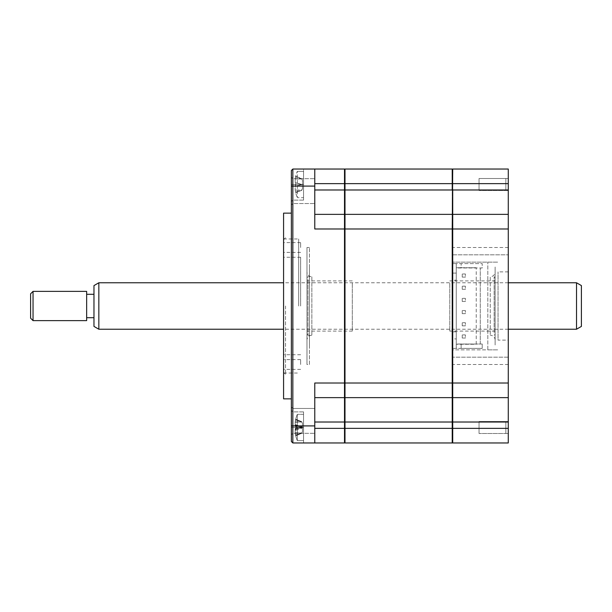 <?xml version="1.0" encoding="UTF-8"?>
<svg xmlns="http://www.w3.org/2000/svg" width="612" height="612" viewBox="0 0 612 612"><rect width="100%" height="100%" fill="white"/><g stroke="black" fill="none" stroke-linecap="round" stroke-linejoin="round"><path stroke-width="0.46" stroke-dasharray="3.06 2.29" d="M298.687 306L298.687 238.978L298.687 306M283.578 213.144L283.578 398.856M291.373 306L291.373 398.856L291.373 306M291.373 191.112L291.373 205.005L291.373 191.112M292.842 191.112L292.842 178.681L292.842 191.112M314.775 191.112L314.775 178.681L314.775 191.112M314.775 420.888L314.775 408.456L314.775 420.888M292.842 420.888L292.842 408.456L292.842 420.888M291.373 420.888L291.373 434.78L291.373 420.888M303.56 427.49C303.56 437.825 303.56 437.825 303.56 427.49C303.56 417.162 303.56 417.162 303.56 427.49L303.56 411.891L303.56 427.49C303.56 437.825 303.56 437.825 303.56 427.49C303.56 417.162 303.56 417.162 303.56 427.49L303.56 411.891L303.56 442.966L303.56 427.49L292.842 427.49L292.842 442.966L303.56 442.966L292.842 442.966L292.842 411.891L292.842 442.966L291.373 441.504L292.842 442.966L292.842 169.034L303.56 169.034L303.56 184.51C303.56 194.838 303.56 194.838 303.56 184.51C303.56 174.175 303.56 174.175 303.56 184.51L303.56 200.109L303.56 169.034L292.842 169.034L292.842 184.51L292.842 169.034L303.56 169.034L303.56 184.51C303.56 194.838 303.56 194.838 303.56 184.51C303.56 174.175 303.56 174.175 303.56 184.51L303.56 200.109L303.56 169.034L292.842 169.034L292.842 200.109L292.842 169.034L291.373 170.496L291.373 201.57L291.373 170.496L292.842 169.034L291.373 170.496L291.373 201.57L291.373 170.496L292.842 169.034L291.373 170.496L291.373 441.504L291.373 410.43L291.373 441.504L292.842 442.966L291.373 441.504L291.373 410.43L291.373 441.504L292.842 442.966L292.842 427.49L303.56 427.49L291.373 427.49L303.56 427.49M292.842 169.034L314.775 169.034L314.775 183.654L314.775 169.034L344.51 169.034L344.51 214.361L314.775 214.361L344.51 214.361L344.51 383.013L314.775 383.013L314.775 442.966L314.775 428.346L314.775 442.966L292.842 442.966M452.719 442.966L452.23 397.639L344.992 397.639L344.992 228.987L344.992 422.012L344.992 383.013L344.51 383.013L344.51 397.639L314.775 397.639L314.775 428.346L314.775 397.639L344.51 397.639L344.51 442.966L344.992 442.484L344.992 428.346L344.992 442.484M314.775 214.361L314.775 189.988L314.775 214.361L344.51 214.361L344.992 214.85L344.992 189.988L344.992 228.987L344.992 214.85L344.51 214.361L344.992 214.85M314.775 183.654L314.775 189.988L314.775 183.654L344.51 183.654M314.775 397.639L344.51 397.639L344.992 397.15L344.51 397.639M344.992 183.654L344.992 169.034L452.23 169.034L452.23 214.85L452.23 183.654L344.992 183.654M344.51 169.034L344.992 169.516M508.281 442.966L508.281 428.346L452.23 428.346L452.23 442.484L452.23 422.012L344.992 422.012L344.992 428.346L344.992 397.639L452.23 397.639L452.23 383.013L452.23 422.012L452.23 356.697L452.719 357.178L452.23 356.697L452.23 349.873L498.046 349.873L487.81 349.873L487.81 262.127L487.81 349.873L452.23 349.873L452.23 354.861L452.23 257.139L452.23 262.127L498.046 262.127L452.23 262.127L452.23 255.303L452.719 254.822L452.23 255.303L452.23 228.987L452.23 383.013L452.23 214.361L344.992 214.361L344.992 189.988L314.775 189.988M314.775 169.034L314.775 228.987L344.992 228.987L344.992 214.361L452.23 214.361L452.23 183.654L452.719 183.654L452.719 169.034L452.23 169.516M283.578 306L283.578 373.022L283.578 306M508.281 190.5L479.035 190.5L479.035 178.513L479.035 190.5L479.035 178.513L479.035 190.5L508.281 190.5L508.281 178.513L479.035 178.513L508.281 178.513L508.281 190.5M508.281 433.487L479.035 433.487L479.035 421.5L479.035 433.487L479.035 421.5L479.035 433.487L508.281 433.487L508.281 421.5L479.035 421.5L508.281 421.5L508.281 433.487M508.281 340.119L508.281 271.881L508.281 340.119L498.046 340.119L498.046 271.881L498.046 340.119M508.281 271.881L498.046 271.881M508.281 428.346L508.281 254.822L452.719 254.822L452.719 189.988L344.992 189.988M452.719 254.822L508.281 254.822L508.281 214.361L452.719 214.361L452.23 214.85M508.281 357.178L452.719 357.178L508.281 357.178M508.281 422.012L452.719 422.012L452.719 357.178M508.281 397.639L452.719 397.639L508.281 397.639L452.719 397.639L452.23 397.15M452.23 251.624L452.23 200.774L452.23 251.624M452.23 200.774L452.23 178.306L452.23 200.774M452.23 180.242L452.23 182.529L452.23 180.242M452.23 360.376L452.23 411.226L452.23 360.376M452.23 411.226L452.23 433.694L452.23 411.226M452.23 431.758L452.23 429.471L452.23 431.758M452.23 422.012L452.23 428.346L452.23 422.012M508.281 214.361L452.719 214.361L508.281 214.361L508.281 169.034L452.719 169.034M508.281 189.988L452.719 189.988L452.719 183.654L508.281 183.654M495.123 271.881L495.123 340.119L495.123 271.881A4.873 4.873 0 0 1 490.25 276.754L490.25 335.246L490.25 276.754M495.123 340.119A4.873 4.873 0 0 0 490.25 335.246M495.123 267.008L495.123 344.992L495.123 267.008M283.578 247.508L283.578 242.635L283.578 247.508M300.637 247.508L300.637 242.635L300.637 247.508M283.578 364.492L283.578 359.619L283.578 364.492M300.637 364.492L300.637 359.619L300.637 364.492M285.529 306L285.529 374.238L285.529 306M300.637 306L300.637 257.254L300.637 306M295.588 419.687A34.119 34.119 0 0 1 297.325 414.332L297.325 440.655L297.325 427.49L297.325 440.655L303.56 440.655L297.325 440.655L297.325 414.332L303.56 414.332L303.56 440.655L303.56 414.332L303.56 440.655L303.56 414.332L297.325 414.332L297.325 427.49L297.325 414.332A34.119 34.119 0 0 0 295.527 419.939L295.749 419.228L295.527 419.939L301.823 421.744L295.749 419.228A33.3 32.008 90 0 0 295.191 421.936A33.3 32.008 90 0 1 295.749 419.228L301.823 421.936L295.191 421.936L295.191 425.592L295.191 421.936L301.823 421.936L302.481 423.397L302.481 427.49L295.191 429.394L295.191 433.051A33.3 32.008 90 0 0 295.749 435.759L295.749 435.759A33.3 32.008 90 0 1 295.191 433.051L295.191 429.394L295.749 429.234L295.749 425.753L295.191 425.592L295.749 425.753L295.749 429.234L301.823 427.49L295.191 429.394L301.823 427.49L295.191 425.592L302.481 427.49L302.481 431.59L302.481 423.397M295.749 435.912L295.749 435.484A33.3 31.77 66.9 0 1 295.191 432.776L295.191 428.698A33.3 3.924 163.9 0 1 295.749 428.209L295.749 424.751A33.3 3.924 16.1 0 0 295.191 424.927L295.191 421.744A33.3 31.77 66.9 0 1 295.749 419.075L295.749 419.503A33.3 31.77 113.1 0 0 295.191 422.211L295.191 426.289A33.3 3.924 16.1 0 0 295.749 426.778L295.749 430.236A33.3 3.924 163.9 0 1 295.191 430.06L295.191 433.242A33.3 31.77 113.1 0 0 295.749 435.912L301.823 433.204L302.481 431.559L302.481 423.428L302.481 431.559L301.823 433.051L295.191 433.051L301.823 433.242L295.749 435.759L301.823 433.242L295.527 435.048A34.119 34.119 0 0 0 297.325 440.655A34.119 34.119 0 0 1 295.588 435.3M306.972 331.612L306.972 277.726L306.972 331.612M307.951 279.508L307.951 335.246L307.951 279.508M306.972 283.257L306.972 331.1L306.972 283.257M352.305 283.257L352.305 331.1L352.305 283.257M306.972 277.726L307.951 276.754L311.852 276.754L311.852 335.246L311.852 276.754A4.873 4.873 0 0 1 306.972 271.881L306.972 340.119L306.972 271.881M306.972 334.274L307.951 335.246L311.852 335.246A4.873 4.873 0 0 0 306.972 340.119M306.972 267.008L306.972 344.992L306.972 267.008M495.123 280.388L495.123 334.274L495.123 280.388M494.152 332.492L494.152 276.754L494.152 332.492M449.789 283.257L449.789 331.1L449.789 283.257M495.123 283.257L495.123 331.1L495.123 283.257M505.849 433.12L505.849 421.859L505.849 433.12M452.23 214.361L344.992 214.361M344.992 442.966L344.992 428.346L314.775 428.346M452.23 442.966L452.23 428.346L344.992 428.346M452.23 397.639L344.992 397.639M344.992 420.398L344.992 434.581L344.992 420.398M344.992 177.419L344.992 191.602L344.992 177.419M344.992 239.713L344.992 372.287L344.992 239.713M508.281 383.013L344.992 383.013L344.992 228.987L508.281 228.987M452.23 184.48L452.23 177.442L452.23 184.48M452.23 428.201L452.23 420.406L452.23 428.201M452.23 267.008L452.23 344.992L452.23 267.008M452.23 427.459L452.23 420.429L452.23 427.459M452.23 263.596L452.23 348.404L456.254 348.404L456.254 263.596L461.127 263.596L461.127 267.735L476.235 267.735L456.254 267.735L461.127 267.735L461.127 263.596L482.21 263.596L482.21 267.98L457.103 267.98L480.259 267.98L480.259 344.02L457.103 344.02L482.21 344.02L482.21 348.404L452.23 348.404L452.23 338.903L456.254 338.903L452.23 338.903L452.23 331.834L456.254 331.834L452.23 331.834L452.23 280.166L456.254 280.166L452.23 280.166L452.23 273.097L456.254 273.097L452.23 273.097L452.23 263.596L482.21 263.596L482.21 267.98L480.259 267.98L480.259 344.02L482.21 344.02L482.21 348.404L461.127 348.404L461.127 344.265L461.127 348.404L456.254 348.404L456.254 263.596L452.23 263.596M462.244 325.836L462.244 322.715L462.244 325.836L465.365 325.836L465.365 322.715L462.244 322.715L465.365 322.715L465.365 325.836L462.244 325.836M462.244 301.464L462.244 298.35L462.244 301.464L465.365 301.464L465.365 298.35L462.244 298.35L465.365 298.35L465.365 301.464L462.244 301.464M462.244 277.098L462.244 273.977L462.244 277.098L465.365 277.098L465.365 273.977L462.244 273.977L465.365 273.977L465.365 277.098L462.244 277.098M462.244 289.285L462.244 286.164L462.244 289.285L465.365 289.285L465.365 286.164L462.244 286.164L465.365 286.164L465.365 289.285L462.244 289.285M462.244 313.65L462.244 310.536L462.244 313.65L465.365 313.65L465.365 310.536L462.244 310.536L465.365 310.536L465.365 313.65L462.244 313.65M462.244 338.023L462.244 334.902L462.244 338.023L465.365 338.023L465.365 334.902L462.244 334.902L465.365 334.902L465.365 338.023L462.244 338.023M476.235 344.265L476.235 267.735L476.235 344.265L456.254 344.265L476.235 344.265M295.527 176.952L295.749 176.241L295.527 176.952L301.823 178.758L295.749 176.241A33.3 32.008 90 0 0 295.191 178.949A33.3 32.008 90 0 1 295.749 176.241L295.527 176.952L295.749 176.241A33.3 32.008 90 0 0 295.191 178.949L295.191 182.606L295.191 178.949A33.3 32.008 90 0 1 295.749 176.241L301.823 178.949L295.191 178.949L295.191 182.606L295.749 182.766L295.191 182.606L295.191 178.949L301.823 178.949L295.191 178.949L301.823 178.949L302.481 180.41L302.481 184.51L295.191 186.408L295.191 190.064A33.3 32.008 90 0 0 295.749 192.772L295.749 192.772A33.3 32.008 90 0 1 295.191 190.064L295.749 182.766L295.191 190.064A33.3 32.008 90 0 0 295.749 192.772L295.749 192.772A33.3 32.008 90 0 1 295.191 190.064L295.191 186.408L295.749 186.247L295.749 182.766L295.191 182.606L295.749 182.766L295.749 186.247L301.823 184.51L295.191 186.408L301.823 184.51L295.191 182.606L301.823 184.51L295.191 186.408L301.823 184.51L295.191 182.606L302.481 184.51L302.481 188.603L302.481 180.41L302.481 184.51L301.823 184.51L302.481 184.51L302.481 188.603L301.823 190.064L295.191 190.064L301.823 190.255L295.749 192.772L301.823 190.255L302.481 188.603L302.481 180.41L301.823 178.758L295.749 176.241L301.823 178.758L295.527 176.952A34.119 34.119 0 0 1 297.325 171.345L297.325 197.668L297.325 171.345A34.119 34.119 0 0 0 295.527 176.952M303.56 197.668L303.56 171.345L297.325 171.345L303.56 171.345L303.56 197.668L297.325 197.668L297.325 184.51L297.325 197.668L303.56 197.668L303.56 171.345L303.56 197.668M505.849 190.141L505.849 178.88L505.849 190.141M309.412 364.492L309.412 247.508L309.412 364.492L306.972 364.492L306.972 247.508L306.972 364.492M309.412 247.508L306.972 247.508M309.412 344.992L309.412 267.008L309.412 344.992M301.823 190.255L295.749 192.772L301.823 190.255L295.527 192.061A34.119 34.119 0 0 0 297.325 197.668A34.119 34.119 0 0 1 295.527 192.061L301.823 190.255M301.823 421.783L295.749 419.075L295.527 419.993L295.749 419.503L301.823 421.982L295.191 421.744M295.749 428.209L302.481 426.992L295.122 424.935L301.968 426.893M295.749 430.236L301.968 428.086M301.823 428.171L295.191 426.289M301.823 433.204L295.749 435.484M295.191 428.698L301.823 426.809L295.749 424.751M302.481 423.428L301.823 421.982L295.191 422.211M301.823 428.201L295.749 426.778M505.849 433.082L505.849 421.905L505.849 433.082M581.4 326.41L581.4 285.59M576.527 282.775L576.527 329.225M98.838 329.225L98.838 282.775M93.965 285.59L93.965 326.41M93.965 317.031L93.965 294.303L93.965 317.031M86.652 317.031L86.652 294.303L86.652 317.031M30.6 293.814L30.6 318.186M33.04 320.627L33.04 291.373M86.652 291.373L86.652 320.627M314.775 422.012L344.51 422.012M303.56 184.51L292.842 184.51L303.56 184.51M314.775 425.906L291.373 425.906M314.775 186.094L291.373 186.094M291.373 184.51L292.842 184.51L291.373 184.51M508.281 364.492L452.23 364.492M508.281 247.508L452.23 247.508M295.191 432.776L301.823 433.005L295.191 433.242M283.578 238.978L298.687 238.978M292.842 178.681L291.373 177.22L292.842 178.681L314.775 178.681L292.842 178.681M292.842 408.456L314.775 408.456L292.842 408.456L291.373 406.995L292.842 408.456M303.56 411.891L292.842 411.891L291.373 410.43L292.842 411.891L303.56 411.891M292.842 433.319L291.373 434.78L292.842 433.319L314.775 433.319L292.842 433.319M292.842 203.544L291.373 205.005L292.842 203.544L314.775 203.544L292.842 203.544M303.56 200.109L292.842 200.109L291.373 201.57L292.842 200.109L303.56 200.109M283.578 373.022L298.687 373.022M300.637 242.635L283.578 242.635M300.637 359.619L283.578 359.619M283.578 372.287L285.529 374.238M300.637 257.254L283.578 257.254M300.637 354.746L283.578 354.746M283.578 239.713L285.529 237.762M300.637 369.365L283.578 369.365M300.637 252.381L283.578 252.381M352.305 280.9L306.972 280.9M352.305 331.1L306.972 331.1M495.123 334.274L494.152 335.246M495.123 280.9L449.789 280.9M495.123 331.1L449.789 331.1M495.123 277.726L494.152 276.754M295.535 420.016L300.262 421.37M295.535 434.971L300.262 433.617M508.281 282.775L283.578 282.775M508.281 329.225L283.578 329.225"/><path stroke-width="0.92" d="M291.373 398.856L283.578 398.856L283.578 213.144L291.373 213.144M344.992 442.484L344.51 442.966L314.775 442.966L344.51 442.966L344.51 397.639L314.775 397.639M344.51 397.639L344.992 397.15L344.51 397.639L344.51 189.988L344.992 189.988L344.992 422.012L314.775 422.012M508.281 189.988L452.719 189.988L452.719 214.361L508.281 214.361L508.281 169.034L452.719 169.034L452.23 228.987L314.775 228.987L314.775 169.034L344.51 169.034L344.992 169.516M314.775 214.361L344.51 214.361L344.992 214.85M314.775 189.988L344.51 189.988L344.51 169.034M314.775 183.654L344.992 183.654L344.992 189.988L452.23 189.988L452.23 183.654L344.992 183.654L344.992 169.034L452.23 169.034L452.23 183.654L508.281 183.654M452.23 214.85L452.719 214.361L452.719 422.012L344.992 422.012L344.992 428.346L314.775 428.346M314.775 169.034L292.842 169.034L292.842 442.966L314.775 442.966L314.775 383.013L452.23 383.013L452.23 442.966L344.992 442.966L452.23 442.966M292.842 442.966L291.373 441.504L291.373 170.496L292.842 169.034M452.719 169.034L452.23 169.516M508.281 214.361L508.281 397.639L452.719 397.639L452.23 397.15M508.281 397.639L508.281 442.966L452.719 442.966L452.23 442.484L452.719 442.966L452.719 428.346L344.992 428.346L344.992 442.966M508.281 422.012L452.719 422.012L452.719 428.346L508.281 428.346M508.281 442.966L452.719 442.966M452.23 214.361L344.992 214.361M508.281 228.987L452.23 228.987L452.23 383.013L508.281 383.013M452.23 397.639L344.992 397.639M576.527 282.775L581.4 285.59L581.4 326.41L576.527 329.225L576.527 282.775L508.281 282.775M98.838 282.775L98.838 329.225L93.965 326.41L93.965 285.59L98.838 282.775L283.578 282.775M33.04 320.627L30.6 318.186L30.6 293.814L33.04 291.373L33.04 320.627L86.652 320.627L86.652 291.373L33.04 291.373M344.51 183.654L344.992 183.654M344.992 422.012L344.51 422.012M314.775 425.906L291.373 425.906M314.775 186.094L291.373 186.094M93.965 294.303L86.652 294.303M93.965 317.697L86.652 317.697M576.527 329.225L508.281 329.225M283.578 329.225L98.838 329.225"/></g></svg>
